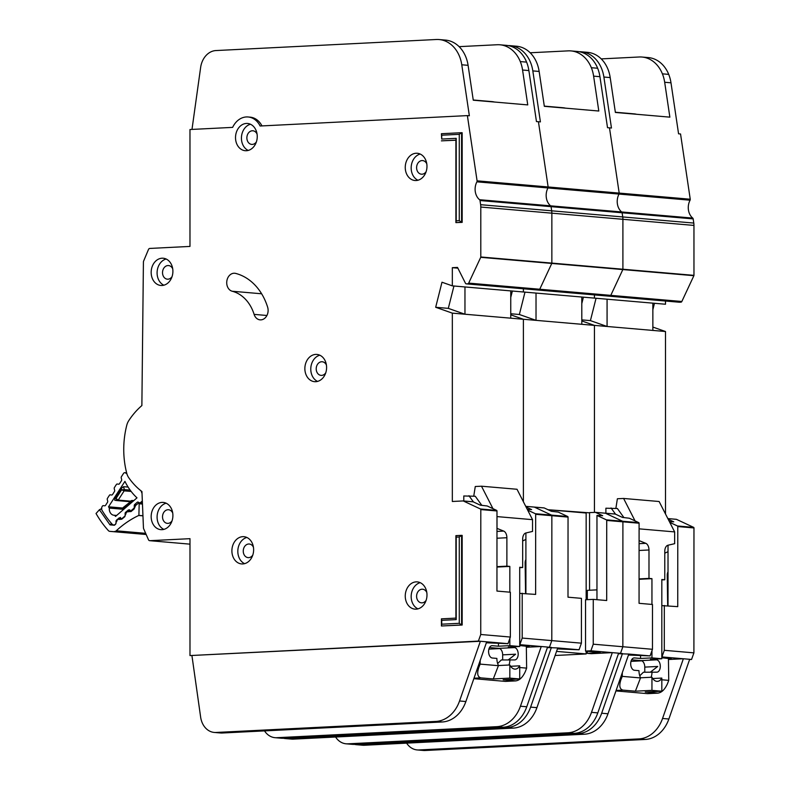 <?xml version="1.0" encoding="UTF-8"?>
<svg xmlns="http://www.w3.org/2000/svg" width="790" height="790" viewBox="0 0 790 790"><rect width="100%" height="100%" fill="white"/><g stroke="black" fill="none" stroke-linecap="round" stroke-linejoin="round"><path stroke-width="1.19" d="M668.429 658.495L668.745 680.368L667.501 683.686C664.775 689.65 661.516 692.79 657.695 693.116L645.262 692.04L661.823 691.211L651.948 690.361L635.387 691.191L622.955 690.124C619.587 689.137 618.935 685.582 621.009 679.439L622.253 676.368L622.303 672.675M652.718 678.531L661.823 678.077A10.734 6.498 -92.9 0 1 657.418 681.375A10.734 6.498 -92.9 0 1 651.948 677.227L640.562 677.79A10.734 6.498 87.1 0 1 638.982 670.661L634.449 670.275A6.182 3.743 -92.9 0 1 630.697 663.778A6.182 3.743 -92.9 0 1 634.133 657.932A6.182 3.743 -92.9 0 1 634.449 657.932L640.562 658.465L651.948 657.892L661.823 658.742L650.437 659.314L656.549 659.838A6.182 3.743 -92.9 0 1 660.302 666.079A6.182 3.743 -92.9 0 1 656.865 672.181A6.182 3.743 -92.9 0 1 656.549 672.181L643.435 672.221L639.752 675.786M644.778 672.152L644.778 667.106A6.182 3.743 87.1 0 0 641.026 660.618L631.615 659.808M647.346 693.63L658.198 693.126L647.83 693.64A9.766 5.905 -92.9 0 1 647.346 693.63L615.943 690.924M605.89 513.243L605.89 508.217L617.385 508.503L623.903 517.588M644.778 667.106L657.715 666.464L650.763 671.846M651.069 677.267A10.734 6.498 87.1 0 0 652.017 671.786M668.014 571.802A5.204 3.15 -92.9 0 0 667.244 575.268L667.678 605.782M664.775 553.188L668.014 551.677M635.061 520.906L623.596 498.451L659.127 501.512L674.65 531.907L674.65 543.678L667.965 545.238A6.508 3.94 -92.9 0 0 664.775 551.341L664.775 579.761L661.823 579.505L661.823 658.742M664.775 579.761L661.823 579.909M615.548 514.201L611.065 507.96M674.65 531.907L639.12 528.846L639.09 540.617L645.795 543.332A6.508 3.94 -92.9 0 1 648.985 549.978L639.08 550.482M639.071 578.902L648.985 578.399L648.985 549.978M651.948 657.892L651.948 650.733M651.948 604.429L651.948 578.655L639.071 579.307M640.562 655.878L640.562 658.465M648.985 578.399L651.948 578.655M640.562 677.79L635.387 691.191M651.948 690.361L651.948 677.227M661.823 691.211L661.823 678.077M668.745 680.368L661.823 679.775M615.864 508.375L617.385 498.757L623.596 498.451M640.562 677.938L622.253 676.368M679.311 302.215A1.304 1.037 -85.1 0 0 679.528 302.234L680.96 302.165A1.304 1.037 -85.1 0 0 681.839 301.484L693.887 275.69A0.652 0.514 -85.1 0 0 693.966 275.354L693.956 225.417A13.015 10.329 -85.1 0 0 693.788 223.066L693.166 218.899A1.304 1.037 -85.1 0 0 692.741 218.089A13.015 10.329 94.9 0 1 690.075 200.196A1.304 1.037 -85.1 0 0 690.243 199.218L680.545 133.974L678.571 133.806L670.987 82.812A32.538 25.813 94.9 0 0 668.715 74.379A32.538 25.813 94.9 0 0 648.343 57.581L642.023 57.038A32.538 25.813 -85.1 0 0 639.238 56.989L601.23 58.895M608.261 296.092A1.304 1.037 -85.1 0 0 608.478 296.112L609.9 296.043A1.304 1.037 -85.1 0 0 610.788 295.361L622.836 269.568A0.652 0.514 -85.1 0 0 622.905 269.232L622.905 219.294A13.015 10.329 -85.1 0 0 622.737 216.934L622.115 212.777A1.304 1.037 -85.1 0 0 621.681 211.967A13.015 10.329 94.9 0 1 619.024 194.073A1.304 1.037 -85.1 0 0 619.192 193.096L609.485 127.852L607.52 127.684L599.936 76.689A32.538 25.813 94.9 0 0 597.655 68.246A32.538 25.813 94.9 0 0 577.293 51.459L570.973 50.916A32.538 25.813 -85.1 0 0 568.178 50.866L530.179 52.772M354.424 744.358A19.523 15.494 -85.1 0 0 356.359 744.684A19.523 15.494 -85.1 0 0 358.038 744.713L578.033 733.683A32.538 25.813 -85.1 0 0 601.664 713.232L622.481 653.518L618.531 653.449L620.506 653.35L622.856 646.743L622.905 521.825A0.652 0.514 -85.1 0 0 622.589 521.242L605.407 513.224A0.652 0.514 -85.1 0 0 605.209 513.184L595.374 512.335M665.506 514.004L665.496 331.514L594.445 325.391L594.445 512.364L594.445 325.391L581.815 320.947L594.445 325.391L523.395 319.269L510.755 314.825L523.395 319.269L452.334 313.136L435.675 307.28L441.985 282.228L452.334 285.862L452.334 267.682L457.509 267.425L465.488 283.284A1.304 1.037 -85.1 0 0 466.367 283.857L467.789 283.788A1.304 1.037 -85.1 0 0 468.677 283.116L480.725 257.323A0.652 0.514 -85.1 0 0 480.794 256.977L480.794 207.049A13.015 10.329 -85.1 0 0 480.626 204.689L480.004 200.532A1.304 1.037 -85.1 0 0 479.579 199.722A13.015 10.329 94.9 0 1 476.913 181.828A1.304 1.037 -85.1 0 0 477.081 180.841L467.384 115.607L260.117 126.005A20.175 16.007 -85.1 0 0 248.109 116.979A20.175 16.007 -85.1 0 0 232.645 127.378L189.975 129.52L189.975 246.421L149.833 248.435A1.955 1.55 -85.1 0 0 148.461 249.531L143.602 261.105A1.955 1.55 -85.1 0 0 143.415 262.013L141.874 405.576A73.549 58.351 -85.1 0 0 128.721 420.715A13.015 10.329 -85.1 0 0 126.795 425.158A78.101 61.966 -85.1 0 0 126.795 473.427A13.015 10.329 -85.1 0 0 128.731 477.683A73.549 58.351 -85.1 0 0 141.943 491.548L143.454 527.888A1.955 1.55 -85.1 0 0 143.632 528.707L148.471 539.728A1.955 1.55 -85.1 0 0 149.833 540.686L189.985 538.671L189.985 655.572L478.394 641.095L480.745 634.489L480.804 509.58A0.652 0.514 -85.1 0 0 480.478 508.997L463.296 500.978A0.652 0.514 -85.1 0 0 463.098 500.939L452.334 501.482L452.334 313.136M581.815 303.538L583.415 297.159L581.815 303.538M665.496 301.029L665.496 304.239L594.445 298.116L594.445 294.907L594.445 298.116L523.395 291.984L523.395 288.785L523.395 291.984L452.334 285.862M679.42 302.234L608.369 296.112A1.304 1.037 -85.1 0 0 608.478 296.112L609.9 296.043A1.304 1.037 -85.1 0 0 610.788 295.361L622.836 269.568A0.652 0.514 -85.1 0 0 622.905 269.232L622.905 219.294A13.015 10.329 -85.1 0 0 622.737 216.934L622.115 212.777A1.304 1.037 -85.1 0 0 621.681 211.967A13.015 10.329 94.9 0 1 619.024 194.073A1.304 1.037 -85.1 0 0 619.192 193.096L609.485 127.852L611.46 128.019L603.886 77.035A32.538 25.813 -85.1 0 0 581.233 51.794L587.553 52.338A32.538 25.813 94.9 0 1 610.196 77.578L615.38 112.457L669.861 117.147L664.676 82.269A32.538 25.813 -85.1 0 0 662.395 73.835A32.538 25.813 -85.1 0 0 642.023 57.038M615.351 112.239L634.212 113.869A21.478 17.044 94.9 0 1 636.543 114.273M628.455 655.048L650.111 655.898L628.791 654.061L607.984 713.775A32.538 25.813 94.9 0 1 584.343 734.226L364.358 745.256A19.523 15.494 94.9 0 1 362.679 745.227L356.359 744.684M661.823 657.764L671.372 658.811L668.439 658.959M406.633 743.143A19.523 15.494 -85.1 0 0 417.15 749.927A19.523 15.494 -85.1 0 0 418.828 749.957L638.913 738.917A32.538 25.813 -85.1 0 0 662.553 718.466L683.37 658.751L668.449 659.502M683.271 658.751L661.823 656.925M605.328 513.194L615.084 514.033A0.652 0.514 94.9 0 1 615.282 514.073L622.431 517.411L629.334 518.23L638.774 522.634A0.652 0.514 -85.1 0 1 639.09 523.217L639.061 603.313L652.481 604.478L652.461 649.291L650.111 655.898M668.014 605.812L668.014 545.228M661.823 605.614L677.741 606.651L677.781 526.555A0.652 0.514 -85.1 0 0 677.455 525.972L669.782 522.388M664.321 605.495L664.301 650.308L661.951 656.915M669.397 521.627L673.742 521.835L668.192 519.267M689.591 659.571L691.556 659.472L693.906 652.866L693.966 527.947A0.652 0.514 -85.1 0 0 693.64 527.365L676.467 519.346A0.652 0.514 -85.1 0 0 676.27 519.307L667.846 518.586L676.467 519.346M693.906 652.866L664.301 650.308M691.556 659.472L689.68 659.304L668.873 719.009A32.538 25.813 94.9 0 1 645.232 739.46L425.148 750.5A19.523 15.494 94.9 0 1 423.47 750.47L417.15 749.927M652.461 649.291L593.25 644.186L590.9 650.792L612.22 652.629L591.275 653.686L587.326 653.34L600.321 652.688L585.538 651.069L590.9 650.792M641.845 660.835L631.003 661.378M652.866 309.66L654.476 303.281M665.496 331.514L652.866 327.07M628.791 654.061L618.442 653.715M581.815 319.881L590.416 320.622L607.076 326.477L652.866 330.427L652.856 303.143M581.233 51.794A32.538 25.813 -85.1 0 0 579.238 51.725M683.37 658.751L689.68 659.304L683.37 658.751M590.416 320.622L596.055 298.255M652.866 303.153L607.076 299.203L607.076 326.477M537.2 289.969A1.304 1.037 -85.1 0 0 537.427 289.989L538.849 289.91A1.304 1.037 -85.1 0 0 539.738 289.239L551.775 263.445A0.652 0.514 -85.1 0 0 551.855 263.1L551.855 213.172A13.015 10.329 -85.1 0 0 551.677 210.811L551.064 206.654A1.304 1.037 -85.1 0 0 550.63 205.844A13.015 10.329 94.9 0 1 547.974 187.951A1.304 1.037 -85.1 0 0 548.132 186.973L538.434 121.729L536.459 121.561L528.875 70.567A32.538 25.813 94.9 0 0 526.604 62.124A32.538 25.813 94.9 0 0 506.232 45.336L499.922 44.793A32.538 25.813 -85.1 0 0 497.127 44.744L459.118 46.65M283.363 738.235A19.523 15.494 -85.1 0 0 285.309 738.561A19.523 15.494 -85.1 0 0 286.987 738.591L506.973 727.56A32.538 25.813 -85.1 0 0 530.613 707.109L551.42 647.395L547.48 647.326L549.455 647.227L551.805 640.611L551.855 515.702A0.652 0.514 -85.1 0 0 551.529 515.12L534.356 507.101A0.652 0.514 -85.1 0 0 534.159 507.062L525.735 506.341L534.356 507.101A0.652 0.514 -85.1 0 0 534.159 507.062M523.395 501.749L523.395 319.269L523.395 501.749M510.755 297.415L512.364 291.036L510.755 297.415M608.369 296.112L537.309 289.979A1.304 1.037 -85.1 0 0 537.427 289.989L538.849 289.91A1.304 1.037 -85.1 0 0 539.738 289.239L551.775 263.445A0.652 0.514 -85.1 0 0 551.855 263.1L551.855 213.172A13.015 10.329 -85.1 0 0 551.677 210.811L551.064 206.654A1.304 1.037 -85.1 0 0 550.63 205.844A13.015 10.329 94.9 0 1 547.974 187.951A1.304 1.037 -85.1 0 0 548.132 186.973L538.434 121.729L540.409 121.897L532.825 70.903A32.538 25.813 -85.1 0 0 510.182 45.672L516.492 46.215A32.538 25.813 94.9 0 1 539.145 71.456L544.33 106.324L598.8 111.025L593.616 76.146A32.538 25.813 -85.1 0 0 591.345 67.703A32.538 25.813 -85.1 0 0 570.973 50.916M544.3 106.117L563.161 107.746A21.478 17.044 94.9 0 1 565.492 108.151M586.16 513.016L548.023 509.728L589.557 512.838M596.963 599.689L596.963 515.445L602.691 515.712L595.462 512.364L589.557 512.601L589.557 590.239M557.394 648.926L579.06 649.775L557.74 647.938L536.924 707.652A32.538 25.813 94.9 0 1 513.293 728.104L293.297 739.134A19.523 15.494 94.9 0 1 291.629 739.104L285.309 738.561M534.267 507.071L544.024 507.911A0.652 0.514 94.9 0 1 544.221 507.95L551.371 511.288L558.273 512.108L567.714 516.512A0.652 0.514 -85.1 0 1 568.04 517.095L568 597.191L581.43 598.346L581.41 643.169L579.06 649.775M585.538 651.069L585.538 599.758L593.27 599.373L606.69 600.528L606.72 520.432A0.652 0.514 -85.1 0 0 606.404 519.85L596.963 515.436M593.27 599.373L593.25 644.186M335.582 737.011A19.523 15.494 -85.1 0 0 346.099 743.805A19.523 15.494 -85.1 0 0 347.778 743.834L567.862 732.794A32.538 25.813 -85.1 0 0 591.503 712.343L612.309 652.629L620.506 653.35L622.856 646.743L622.905 521.825A0.652 0.514 -85.1 0 0 622.589 521.242L605.407 513.224L595.265 512.325M587.326 599.669L587.326 590.347L596.963 589.863M615.282 514.073L605.407 513.224A0.652 0.514 -85.1 0 0 605.209 513.184M581.41 643.169L522.2 638.063L519.85 644.67L541.16 646.506L526.337 647.257M556.535 651.385L586.16 653.942L555.103 655.493M557.74 647.938L547.381 647.593M510.755 313.749L519.366 314.499L536.025 320.355L581.815 324.295L581.795 297.02M510.182 45.672A32.538 25.813 -85.1 0 0 508.187 45.603M612.22 652.629L618.629 653.172L597.813 712.886A32.538 25.813 94.9 0 1 574.182 733.337L354.088 744.377A19.523 15.494 94.9 0 1 352.409 744.348L346.099 743.805M586.15 513.016L586.16 599.719M586.16 651.128L586.16 653.942M587.326 651.266L587.326 653.34M519.366 314.499L524.995 292.122M581.815 297.03L536.025 293.08L536.025 320.355M126.696 473.032L125.551 472.934A1.955 1.55 -85.1 0 0 123.526 473.427L121.423 476.696A1.304 1.037 94.9 0 0 121.235 477.94L121.63 479.461A1.304 1.037 94.9 0 1 121.443 480.705L119.527 483.687A1.304 1.037 94.9 0 1 118.589 484.181L117.276 484.023A1.304 1.037 94.9 0 1 117.305 484.023M116.634 515.455L114.599 515.278A6.676 5.293 94.9 0 1 114.027 515.268A6.676 5.293 94.9 0 1 109.326 508.079L122.717 509.234M117.276 484.023A1.304 1.037 94.9 0 0 116.367 484.527L114.441 487.509A1.304 1.037 94.9 0 0 114.254 488.743L114.639 490.294A1.304 1.037 94.9 0 1 114.451 491.518L112.545 494.51A1.304 1.037 94.9 0 1 111.597 495.014L110.333 494.836A1.304 1.037 94.9 0 0 109.385 495.34L107.47 498.312A1.304 1.037 94.9 0 0 107.282 499.557L107.677 501.077A1.304 1.037 94.9 0 1 107.489 502.322L105.574 505.304A1.304 1.037 94.9 0 1 104.635 505.807L103.352 505.639A1.304 1.037 94.9 0 0 102.414 506.143L102.206 506.459A3.259 2.577 94.9 0 0 102.108 510.468A100.883 80.037 -85.1 0 0 112.121 524.155A3.259 2.577 94.9 0 0 113.612 524.945A3.259 2.577 94.9 0 0 115.301 524.353L115.567 524.116A1.304 1.037 94.9 0 0 116.041 522.98L116.012 521.361A1.304 1.037 94.9 0 1 116.486 520.225L119.004 518.052A1.304 1.037 94.9 0 1 120.001 517.914L121.176 518.546A1.304 1.037 94.9 0 0 122.174 518.408L124.682 516.245A1.304 1.037 94.9 0 0 125.146 515.09L125.116 513.49A1.304 1.037 94.9 0 1 125.59 512.345L128.108 510.192A1.304 1.037 94.9 0 1 129.096 510.054L130.291 510.676A1.304 1.037 94.9 0 0 130.607 510.765L130.765 510.775A1.955 0.938 -129.5 0 0 131.012 511.565L128.148 511.634L128.76 509.915M130.607 510.765A1.304 1.037 94.9 0 0 131.288 510.528L133.796 508.355A1.304 1.037 94.9 0 0 134.27 507.219L134.251 505.6A1.304 1.037 94.9 0 1 134.725 504.464L137.233 502.292A1.304 1.037 94.9 0 1 138.23 502.154L139.405 502.776A1.304 1.037 94.9 0 0 139.731 502.875L142.417 503.112M142.022 493.404L141.045 490.906M125.551 472.934L126.953 473.99M109.326 508.079A92.42 73.322 94.9 0 1 108.516 506.805L124.939 481.367A61.432 48.743 -85.1 0 0 136.996 497.848L115.538 516.403A92.42 73.322 94.9 0 1 114.599 515.278M142.328 500.978L140.403 502.647A1.304 1.037 94.9 0 1 139.731 502.875M114.777 500.287L117.285 500.603A1.304 1.037 -85.1 0 0 117.285 500.603L114.777 500.287L114.797 498.372L121.226 488.398L123.586 486.68L128.099 487.075M108.516 506.805L122.815 508.039M133.283 501.058L132.384 500.574A1.304 1.037 -85.1 0 0 132.058 500.475L123.171 507.555L123.102 508.592M133.717 500.682L132.384 500.574L130.804 502.41L130.923 500.85M121.226 488.398L121.611 489.84L124.356 489.603L123.586 486.68M117.325 500.603L129.945 501.69L117.285 500.603L116.002 498.52L114.797 498.372M130.557 501.166L118.194 500.1L116.002 498.52L121.611 489.84L124.168 490.847L131.15 491.449M526.328 646.24L526.634 668.123L525.389 671.441C522.674 677.395 519.405 680.545 515.584 680.862L503.151 679.795L519.711 678.966L509.836 678.116L493.286 678.946L480.843 677.869C477.476 676.892 476.824 673.327 478.898 667.195L480.142 664.114L480.202 660.43M510.607 666.286L519.711 665.822A10.734 6.498 -92.9 0 1 515.317 669.13A10.734 6.498 -92.9 0 1 509.836 664.973L498.46 665.545A10.734 6.498 87.1 0 1 496.88 658.416L492.338 658.021A6.182 3.743 -92.9 0 1 488.585 651.533A6.182 3.743 -92.9 0 1 492.032 645.677A6.182 3.743 -92.9 0 1 492.338 645.687L498.46 646.21L509.836 645.637L519.711 646.496L508.326 647.059L514.448 647.593A6.182 3.743 -92.9 0 1 518.191 653.824A6.182 3.743 -92.9 0 1 514.754 659.936A6.182 3.743 -92.9 0 1 514.448 659.927L501.324 659.966L497.651 663.531M502.667 659.897L502.667 654.861A6.182 3.743 87.1 0 0 498.915 648.373L489.514 647.563M505.235 681.385L516.087 680.871L505.728 681.395A9.766 5.905 -92.9 0 1 505.235 681.385L473.832 678.679M463.789 500.988L463.789 495.972L475.274 496.258L481.801 505.343M502.667 654.861L515.603 654.209L508.651 659.601M508.957 665.022A10.734 6.498 87.1 0 0 509.906 659.541M525.903 559.557A5.204 3.15 -92.9 0 0 525.133 563.013L525.567 593.537M522.674 540.943L525.903 539.432M492.96 508.661L481.485 486.206L517.015 489.267L532.539 519.662L532.539 531.423L525.864 532.993A6.508 3.94 -92.9 0 0 522.674 539.096L522.674 567.516L519.711 567.26L519.711 646.496M522.674 567.516L519.711 567.664M473.447 501.956L468.964 495.715M496.979 531.423L503.684 531.087L496.979 528.372M496.959 566.657L506.884 566.154L506.884 537.733L496.969 538.227M509.836 645.637L509.836 638.478M509.836 592.184L509.836 566.41L496.959 567.052M498.46 643.633L498.46 646.21M532.539 519.662L497.009 516.601L497.009 528.362M503.684 531.087A6.508 3.94 -92.9 0 1 506.884 537.733M506.884 566.154L509.836 566.41M498.46 665.545L493.286 678.946M509.836 678.116L509.836 664.973M519.711 678.966L519.711 665.822M526.634 668.123L519.711 667.53M473.753 496.12L475.274 486.512L481.485 486.206M498.46 665.694L480.142 664.114M231.895 550.857A13.667 10.843 -85.1 0 0 241.592 563.922A13.667 10.843 -85.1 0 0 253.629 549.761A13.667 10.843 -85.1 0 0 243.932 536.687A13.667 10.843 -85.1 0 0 231.895 550.857M244.594 563.655A13.667 10.843 94.9 0 1 237.82 551.361A13.667 10.843 94.9 0 1 246.855 537.467M405.25 596.065A13.667 10.843 -85.1 0 0 414.938 609.13A13.667 10.843 -85.1 0 0 426.985 594.969A13.667 10.843 -85.1 0 0 417.288 581.894A13.667 10.843 -85.1 0 0 405.25 596.065M417.95 608.863A13.667 10.843 94.9 0 1 411.165 596.569A13.667 10.843 94.9 0 1 420.201 582.674M304.861 368.594A13.667 10.843 -85.1 0 0 314.548 381.669A13.667 10.843 -85.1 0 0 326.596 367.508A13.667 10.843 -85.1 0 0 316.899 354.434A13.667 10.843 -85.1 0 0 304.861 368.594M317.56 381.402A13.667 10.843 94.9 0 1 310.776 369.108A13.667 10.843 94.9 0 1 319.812 355.214M151.167 272.402A13.667 10.843 -85.1 0 0 160.864 285.466A13.667 10.843 -85.1 0 0 172.901 271.306A13.667 10.843 -85.1 0 0 163.204 258.231A13.667 10.843 -85.1 0 0 151.167 272.402M163.866 285.2A13.667 10.843 94.9 0 1 157.092 272.906A13.667 10.843 94.9 0 1 166.127 259.011M151.167 516.591A13.667 10.843 -85.1 0 0 160.864 529.656A13.667 10.843 -85.1 0 0 172.901 515.495A13.667 10.843 -85.1 0 0 163.214 502.42A13.667 10.843 -85.1 0 0 151.167 516.591M163.866 529.389A13.667 10.843 94.9 0 1 157.092 517.095A13.667 10.843 94.9 0 1 166.127 503.2M405.25 167.431A13.667 10.843 -85.1 0 0 414.938 180.505A13.667 10.843 -85.1 0 0 426.975 166.344A13.667 10.843 -85.1 0 0 417.288 153.27A13.667 10.843 -85.1 0 0 405.25 167.431M417.94 180.239A13.667 10.843 94.9 0 1 411.165 167.944A13.667 10.843 94.9 0 1 420.201 154.04M235.519 137.628A13.667 10.843 -85.1 0 0 245.206 150.702A13.667 10.843 -85.1 0 0 257.244 136.542A13.667 10.843 -85.1 0 0 247.556 123.467A13.667 10.843 -85.1 0 0 235.519 137.628M248.218 150.436A13.667 10.843 94.9 0 1 241.434 138.141A13.667 10.843 94.9 0 1 250.47 124.247M268.116 310.421A9.115 7.229 -85.1 0 0 267.632 307.172A57.927 45.958 -85.1 0 0 235.706 273.419A9.115 7.229 -85.1 0 0 234.749 273.251A9.115 7.229 -85.1 0 0 226.829 281.102A9.115 7.229 -85.1 0 0 232.221 291.243A39.698 31.501 94.9 0 1 254.113 314.381A9.115 7.229 -85.1 0 0 260.088 319.861A9.115 7.229 -85.1 0 0 268.116 310.421M252.78 555.094A6.833 5.421 94.9 0 1 248.1 557.631A6.833 5.421 94.9 0 1 243.251 551.094A6.833 5.421 94.9 0 1 249.275 544.014A6.833 5.421 94.9 0 1 253.452 547.302M256.394 141.874A6.833 5.421 94.9 0 1 251.714 144.402A6.833 5.421 94.9 0 1 246.875 137.865A6.833 5.421 94.9 0 1 252.889 130.785A6.833 5.421 94.9 0 1 257.066 134.083M426.126 171.677A6.833 5.421 94.9 0 1 421.445 174.205A6.833 5.421 94.9 0 1 416.597 167.668A6.833 5.421 94.9 0 1 422.62 160.587A6.833 5.421 94.9 0 1 426.798 163.886M172.052 520.817A6.833 5.421 94.9 0 1 167.371 523.365A6.833 5.421 94.9 0 1 162.523 516.828A6.833 5.421 94.9 0 1 168.547 509.748A6.833 5.421 94.9 0 1 172.724 513.046M172.052 276.638A6.833 5.421 94.9 0 1 167.371 279.176A6.833 5.421 94.9 0 1 162.523 272.639A6.833 5.421 94.9 0 1 168.547 265.559A6.833 5.421 94.9 0 1 172.724 268.847M325.737 372.841A6.833 5.421 94.9 0 1 321.056 375.378A6.833 5.421 94.9 0 1 316.207 368.841A6.833 5.421 94.9 0 1 322.231 361.761A6.833 5.421 94.9 0 1 326.418 365.059M426.136 600.301A6.833 5.421 94.9 0 1 421.445 602.839A6.833 5.421 94.9 0 1 416.597 596.302A6.833 5.421 94.9 0 1 422.62 589.221A6.833 5.421 94.9 0 1 426.807 592.53M462.17 625.028L462.17 535.403L461.597 535.353L461.597 624.979L462.17 625.028L441.413 625.986L441.413 618.846L455.899 618.116L455.899 535.64L461.597 535.353L459.276 536.983L456.215 537.141L456.215 619.617L441.728 620.348L441.728 624.189L459.276 623.31L459.276 536.983M462.17 222.375L462.17 132.75L461.587 132.7L461.587 222.326L462.17 222.375L455.899 222.612L455.899 140.136L441.413 140.857L455.899 140.215M467.384 115.607L469.359 115.775L461.775 64.78A32.538 25.813 -85.1 0 0 439.122 39.549L445.442 40.093A32.538 25.813 94.9 0 1 468.085 65.323L473.269 100.202L527.75 104.902L522.565 70.024A32.538 25.813 -85.1 0 0 520.284 61.581A32.538 25.813 -85.1 0 0 499.922 44.793M473.24 99.994L492.111 101.624A21.478 17.044 94.9 0 1 494.431 102.028M486.344 642.803L508 643.653L486.689 641.816L465.873 701.53A32.538 25.813 94.9 0 1 442.232 721.971L222.247 733.011A19.523 15.494 94.9 0 1 220.568 732.982L214.258 732.439A19.523 15.494 -85.1 0 0 215.927 732.468L435.922 721.428A32.538 25.813 -85.1 0 0 459.553 700.977L480.369 641.273L189.985 655.572M519.711 645.519L529.261 646.566L526.328 646.714M463.216 500.949L472.973 501.788A0.652 0.514 94.9 0 1 473.171 501.828L480.32 505.166L487.223 505.985L496.663 510.389A0.652 0.514 -85.1 0 1 496.979 510.972L496.95 591.068L510.37 592.224L510.35 637.046L508 643.653M525.903 593.567L525.903 532.983M519.711 593.369L535.64 594.406L535.669 514.31A0.652 0.514 -85.1 0 0 535.353 513.717L527.681 510.143M522.21 593.25L522.2 638.063M527.286 509.382L531.63 509.589L526.081 507.022M264.522 730.888A19.523 15.494 -85.1 0 0 275.038 737.682A19.523 15.494 -85.1 0 0 276.717 737.712L496.811 726.672A32.538 25.813 -85.1 0 0 520.442 706.221L541.259 646.506L549.455 647.227L551.805 640.611L551.855 515.702A0.652 0.514 -85.1 0 0 551.529 515.12L534.356 507.101L544.221 507.95M510.35 637.046L480.745 634.489M499.734 648.59L488.892 649.133M486.689 641.816L478.394 641.095M464.964 314.232L510.755 318.173L510.755 290.908L464.964 286.958L464.964 314.232L448.305 308.367L435.675 307.28M457.884 268.156L452.334 267.682M248.109 116.979L250.084 117.147A20.175 16.007 94.9 0 1 261.964 125.906M191.95 655.74L200.64 717.132A19.523 15.494 -85.1 0 0 214.258 732.439M439.122 39.549A32.538 25.813 -85.1 0 0 436.337 39.5L215.927 50.56A19.523 15.494 -85.1 0 0 200.64 67.427L191.99 129.422M541.16 646.506L547.579 647.05L526.762 706.764A32.538 25.813 94.9 0 1 503.121 727.215L283.037 738.255A19.523 15.494 94.9 0 1 281.359 738.225L275.038 737.682M448.305 308.367L453.944 286M459.276 623.31L461.597 624.979L441.413 625.986L441.728 624.189M459.276 220.657L461.587 222.326L455.899 222.612L456.215 220.805L459.276 220.657L459.276 134.33L441.719 135.208L441.719 139.06L456.215 138.329L456.215 220.805M441.719 139.06L441.413 133.717L461.587 132.7L459.276 134.33M441.719 135.208L441.413 133.717M455.899 140.136L456.215 138.329M441.413 618.846L441.728 620.348M455.899 618.116L456.215 619.617M455.899 535.64L456.215 537.141M142.951 515.742L138.892 515.386L139.178 503.763L142.457 504.05M135.436 504.415L135.307 505.728L138.961 502.716A1.955 1.55 94.9 0 1 139.178 503.763M116.93 519.662L115.577 524.284L114.412 525.241L109.998 524.866L99.402 509.748L96.034 513.51A108.694 86.228 -85.1 0 0 108.358 530.594A3.259 2.577 94.9 0 0 109.83 531.364A3.259 2.577 94.9 0 0 109.968 531.364L146.031 534.178M145.666 533.339L116.249 530.801A3.259 2.577 94.9 0 1 114.619 531.463M116.249 530.801A110.64 87.779 94.9 0 1 138.704 515.485A3.259 2.577 -85.1 0 0 138.892 515.386M101.801 508.493L99.402 509.748M120.515 517.43L116.446 520.788M126.183 512.038L124.83 516.66L121.759 519.188L119.251 519.455L118.786 518.24M129.767 509.807L125.689 513.164M131.012 511.565L134.073 509.037L135.307 506.232L134.942 505.541M656.549 659.838L641.026 660.618M633.827 657.961L634.449 657.932M639.08 543.668L645.795 543.332M619.933 679.489L621.009 679.439M616.111 690.46L622.955 690.124M690.075 200.196L476.913 181.828M693.64 527.365L677.455 525.972M639.09 523.217L606.72 520.432M638.774 522.634L606.404 519.85M693.966 527.947L677.781 526.555M679.528 302.234L466.367 283.857M680.96 302.165L467.789 283.788M681.839 301.484L468.677 283.116M693.887 275.69L480.725 257.323M693.966 275.354L480.794 256.977M693.956 225.417L480.794 207.049M693.788 223.066L480.626 204.689M693.166 218.899L480.004 200.532M692.741 218.089L479.579 199.722M690.243 199.218L477.081 180.841M664.676 82.269L670.987 82.812M610.196 77.578L603.886 77.035M607.984 713.775L601.664 713.232M584.343 734.226L578.033 733.683M364.358 745.256L358.038 744.713M662.395 73.835L668.715 74.379M418.828 749.957L425.148 750.5M638.913 738.917L645.232 739.46M662.553 718.466L668.873 719.009M568.04 517.095L535.669 514.31M567.714 516.512L535.353 513.717M593.616 76.146L599.936 76.689M539.145 71.456L532.825 70.903M536.924 707.652L530.613 707.109M513.293 728.104L506.973 727.56M293.297 739.134L286.987 738.591M591.345 67.703L597.655 68.246M347.778 743.834L354.088 744.377M567.862 732.794L574.182 733.337M591.503 712.343L597.813 712.886M140.403 502.647L142.407 502.815M123.487 509.53L123.477 508.74L130.804 502.41L131.367 502.716M130.143 490.096L124.356 489.603A1.304 1.037 94.9 0 1 124.168 490.847L118.194 500.1A1.304 1.037 -85.1 0 1 117.285 500.603M133.786 500.623L132.058 500.475A1.304 1.037 -85.1 0 0 131.377 500.712M514.448 647.593L498.915 648.373M491.716 645.716L492.338 645.687M477.822 667.244L478.898 667.195M474 678.215L480.843 677.869M496.979 510.972L480.804 509.58M496.663 510.389L480.478 508.997M473.171 501.828L463.296 500.978M149.666 540.676L189.985 544.152L149.833 540.686M522.565 70.024L528.875 70.567M468.085 65.323L461.775 64.78M465.873 701.53L459.553 700.977M442.232 721.971L435.922 721.428M222.247 733.011L215.927 732.468M520.284 61.581L526.604 62.124M276.717 737.712L283.037 738.255M496.811 726.672L503.121 727.215M520.442 706.221L526.762 706.764M266.921 315.487L254.113 314.381M261.628 293.781L232.221 291.243M138.704 515.485L142.951 515.85M99.51 509.945A1.955 0.78 -29.6 0 1 101.624 508.888M109.998 524.866A1.955 0.938 -40.8 0 1 111.637 523.612M116.811 521.479L116.041 521.568M119.251 519.455A1.955 1.116 -60.3 0 1 120.287 518.072M121.759 519.188A1.955 0.938 -129.5 0 1 121.551 518.645M126.054 513.856L125.284 513.944M128.503 511.831A1.955 1.116 -60.3 0 1 129.678 510.35M134.073 509.037A1.955 0.938 -129.5 0 1 133.846 508.355M135.307 506.232L134.537 506.321M109.83 531.364L146.17 534.494L109.968 531.364M676.319 519.307L667.836 518.576M615.134 514.033L595.324 512.325M544.083 507.911L525.735 506.331M126.637 472.825L124.889 472.677M123.171 507.555L122.727 510.182M473.022 501.788L463.157 500.939M537.309 289.979L466.258 283.857"/></g></svg>
